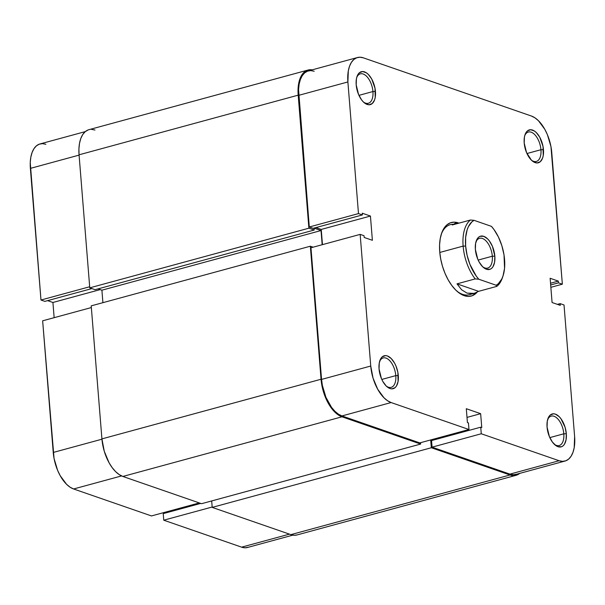 <?xml version="1.0" encoding="UTF-8"?>
<svg xmlns="http://www.w3.org/2000/svg" width="605" height="605" viewBox="0 0 605 605"><rect width="100%" height="100%" fill="white"/><g stroke="black" fill="none" stroke-linecap="round" stroke-linejoin="round"><path stroke-width="0.91" d="M151.469 515.936L199.295 502.921L151.469 515.936L73.606 488.976L151.469 515.936M121.56 475.923L73.606 488.976L121.56 475.923M85.297 131.61L39.968 143.952A31.747 16.645 74.8 0 0 30.379 168.379L79.089 155.114L30.379 168.379L40.974 300.019L30.25 162.579L30.81 157.247L32.05 152.581L33.91 148.762L36.323 145.926L39.196 144.202L42.418 143.642L45.874 144.27M89.676 286.762L40.974 300.019L44.868 301.373L91.877 288.577L44.868 301.373L40.974 300.019L89.676 286.762M164.136 512.488L164.205 513.35L164.136 512.488M292.843 535.138L247.521 547.48A31.747 16.645 74.8 0 1 241.622 547.154L289.447 534.139L241.622 547.154L163.758 520.194L212.173 507.02L163.758 520.194L163.229 513.615L200.716 503.413L163.229 513.615L163.758 520.194L241.622 547.154L245.07 547.79L248.292 547.222M47.591 300.632L52.922 302.477L54.147 317.678L52.922 302.477L47.591 300.632M42.645 320.809L54.057 458.492L57.611 470.342L60.213 475.711L66.558 484.295L70.059 487.184L73.606 488.976A31.747 16.645 74.8 0 1 53.24 452.457L42.645 320.809L91.347 307.552L42.645 320.809M101.943 439.2L53.24 452.457L101.943 439.2M100.211 289.606L52.922 302.477L100.211 289.606M519.831 473.276L516.874 475.054L513.554 475.636L510.007 474.986L431.327 447.745L430.7 439.933L431.327 447.745L212.204 507.391L211.682 500.94L212.204 507.391L431.327 447.745L510.007 474.986L290.884 534.631L212.204 507.391L290.884 534.631A32.655 17.114 74.8 0 0 296.949 534.964L516.073 475.311A32.655 17.114 -105.2 0 1 510.007 474.986L290.884 534.631L294.431 535.281L297.01 534.949M420.566 442.694L420.672 444.055L341.991 416.807L338.346 414.962L334.746 411.99L331.328 408.004L328.22 403.157L323.41 391.662L321.043 379.244L310.342 246.212L313.14 247.18L310.342 246.212L91.211 305.858L310.342 246.212L321.043 379.244L101.92 438.89L91.211 305.858L101.92 438.89A32.655 17.114 74.8 0 0 122.868 476.453L119.223 474.607L115.615 471.635L112.197 467.65L109.089 462.81L104.279 451.307L101.92 438.89L321.043 379.244A32.655 17.114 -105.2 0 0 341.991 416.807L420.672 444.055L201.548 503.7L122.868 476.453L341.991 416.807L122.868 476.453L201.548 503.7L420.672 444.055L420.566 442.694M308.051 70.036A32.655 17.114 -105.2 0 0 298.189 95.159L79.058 154.804L89.767 287.844L308.89 228.191L89.767 287.844L95.091 289.689L314.214 230.036L95.091 289.689L89.767 287.844L79.058 154.804L298.189 95.159L308.89 228.191L314.214 230.036L314.063 228.13L321.028 230.543L322.17 244.722L321.028 230.543L314.063 228.13L314.214 230.036L308.89 228.191L298.189 95.159L298.628 83.717L299.899 78.915L301.812 74.982L304.292 72.071L307.249 70.293L312.157 69.862A32.655 17.114 -105.2 0 0 308.051 70.036L88.927 129.689A32.655 17.114 74.8 0 0 79.058 154.804L78.922 148.845L79.505 143.362L80.775 138.56L82.688 134.628L85.169 131.724L88.126 129.946M102.911 302.674L101.905 290.196L98.086 288.872L101.905 290.196L321.028 230.543L101.905 290.196L102.911 302.674M91.446 129.364L94.993 130.014M519.703 473.39A32.655 17.114 -105.2 0 1 516.073 475.311M363.371 101.95A15.238 7.986 74.8 0 0 372.937 91.544L375.448 91.491A17.053 8.939 -105.2 0 1 364.036 102.57A17.053 8.939 -105.2 0 1 356.186 84.821L358.538 94.433L361.556 99.84L363.34 101.92L365.223 103.478L368.982 104.778L372.257 103.546L374.555 99.976L375.213 97.465L375.009 88.247L371.704 78.998L368.294 74.392L366.411 72.834L362.652 71.534L359.378 72.766L357.086 76.336L356.421 78.847L356.186 84.821A17.053 8.939 -105.2 0 1 356.98 76.631A17.053 8.939 -105.2 0 1 367.243 73.447A17.053 8.939 -105.2 0 1 375.448 91.491L372.937 91.544A15.238 7.986 -105.2 0 1 368.332 103.266A15.238 7.986 -105.2 0 1 363.371 101.95M531.387 160.136A15.238 7.986 74.8 0 0 540.946 149.722L543.464 149.669A17.053 8.939 -105.2 0 1 532.052 160.749A17.053 8.939 -105.2 0 1 524.202 142.999L526.554 152.611L531.356 160.106L533.239 161.656L536.998 162.957L540.273 161.724L542.572 158.155L543.23 155.644L543.025 146.425L539.72 137.176L536.31 132.571L534.427 131.013L530.668 129.712L527.394 130.945L525.102 134.514L524.437 137.025L524.202 142.999A17.053 8.939 -105.2 0 1 524.996 134.809A17.053 8.939 -105.2 0 1 535.259 131.625A17.053 8.939 -105.2 0 1 543.464 149.669L540.946 149.722A15.238 7.986 -105.2 0 1 536.348 161.444A15.238 7.986 -105.2 0 1 531.387 160.136M386.232 386.035A15.238 7.986 74.8 0 0 395.791 375.622L398.302 375.569A17.053 8.939 -105.2 0 1 386.897 386.648A17.053 8.939 -105.2 0 1 379.048 368.906L381.4 378.511L382.791 381.392L386.202 386.005L389.983 388.523L391.836 388.856L395.118 387.631L396.411 386.111L398.075 381.551L397.863 372.332L395.957 365.964L394.558 363.083L391.148 358.47L387.366 355.952L385.514 355.619L382.239 356.844L380.938 358.364L379.274 362.924L379.048 368.906A17.053 8.939 -105.2 0 1 379.834 360.716A17.053 8.939 -105.2 0 1 390.096 357.525A17.053 8.939 -105.2 0 1 398.302 375.569L395.791 375.622A15.238 7.986 -105.2 0 1 391.185 387.344A15.238 7.986 -105.2 0 1 386.232 386.035M554.248 444.214A15.238 7.986 74.8 0 0 563.807 433.8L566.318 433.755A17.053 8.939 -105.2 0 1 554.914 444.826A17.053 8.939 -105.2 0 1 547.064 427.085L549.408 436.689L552.433 442.104L556.093 445.734L557.999 446.702L561.584 446.74L563.126 445.809L564.427 444.289L566.091 439.729L566.318 433.755L565.085 427.266L560.948 418.728L559.164 416.648L555.382 414.13L553.53 413.797L550.247 415.022L548.954 416.542L547.291 421.103L547.064 427.085A17.053 8.939 -105.2 0 1 547.85 418.894A17.053 8.939 -105.2 0 1 558.112 415.703A17.053 8.939 -105.2 0 1 566.318 433.755L563.807 433.8A15.238 7.986 -105.2 0 1 559.202 445.53A15.238 7.986 -105.2 0 1 554.248 444.214M474.176 293.372L469.291 294.703A36.285 19.02 -105.2 0 1 456.624 290.899A36.285 19.02 74.8 0 0 471.545 293.78M477.08 292.23A38.1 19.973 -105.2 0 1 457.282 291.481A38.1 19.973 -105.2 0 1 439.737 251.839L440.727 259.076L442.497 266.321L444.993 273.301L448.108 279.737L451.738 285.394L455.724 290.045L459.929 293.508L464.179 295.663L468.323 296.42L472.195 295.747L477.08 292.23M381.8 379.433L395.791 375.622L381.8 379.433M549.816 437.612L563.807 433.8L549.816 437.612M526.955 153.526L540.946 149.722L526.955 153.526M358.939 95.348L372.937 91.544L358.939 95.348M360.156 234.385L310.962 247.77L321.558 379.418L370.744 366.033L360.156 234.385L364.051 235.731L364.187 237.463L372.385 240.298L370.434 216.046L362.236 213.21L362.372 214.941L358.485 213.595L347.89 81.947L348.321 70.823L349.554 66.149L351.414 62.33L353.827 59.502L356.708 57.778L359.93 57.21L363.378 57.846L531.394 116.024L534.941 117.816L538.442 120.705L544.787 129.288L547.389 134.658L550.943 146.508L562.355 284.191L551.76 152.543A31.747 16.645 -105.2 0 0 531.394 116.024L363.378 57.846A31.747 16.645 -105.2 0 0 357.479 57.52L308.285 70.914A31.747 16.645 74.8 0 0 298.696 95.34L309.291 226.988L313.186 228.335L362.372 214.941L362.236 213.21L370.434 216.046L321.24 229.439L322.465 244.639L321.24 229.439L315.908 227.593L321.24 229.439L370.434 216.046L372.385 240.298L364.187 237.463L364.051 235.731L360.156 234.385L310.962 247.77L321.558 379.418L322.374 385.453L325.929 397.311L331.548 407.384L334.875 411.256L338.376 414.145L341.923 415.945L419.787 442.905L468.973 429.512L391.117 402.552L387.571 400.76L384.069 397.871L377.724 389.28L373.043 378.102L370.744 366.033L360.156 234.385M565.032 461.048L515.838 474.441A31.747 16.645 74.8 0 1 509.939 474.123L559.126 460.73A31.747 16.645 -105.2 0 0 565.032 461.048A31.747 16.645 -105.2 0 0 574.621 436.621L564.026 304.98L560.132 303.627L557.409 304.368L560.132 303.627L560.275 305.359L552.078 302.523L550.127 278.27L558.324 281.113L558.46 282.845L562.355 284.191L550.852 287.322L562.355 284.191L558.46 282.845L558.324 281.113L550.127 278.27L552.078 302.523L560.275 305.359L560.132 303.627L564.026 304.98L574.621 436.621L574.19 447.753L572.95 452.419L571.09 456.238L568.677 459.074L565.804 460.798L562.582 461.358L559.126 460.73L481.27 433.77L432.076 447.163L509.939 474.123L559.126 460.73L481.27 433.77L480.741 427.19L481.761 427.538L480.65 413.684L466.304 408.715L467.423 422.577L468.444 422.933L468.973 429.512L391.117 402.552L341.923 415.945L419.787 442.905L468.973 429.512L468.444 422.933L467.423 422.577L466.304 408.715L480.65 413.684L467.007 417.397L480.65 413.684L481.761 427.538L480.741 427.19L431.546 440.576L432.076 447.163L509.939 474.123L513.388 474.751L516.61 474.191M432.454 439.457L432.522 440.311L432.454 439.457M314.192 71.231L310.736 70.603L307.514 71.163L304.64 72.895L302.228 75.723L300.367 79.542L299.127 84.208L298.567 89.54L309.291 226.988L358.485 213.595L347.89 81.947L298.696 95.34L347.89 81.947A31.747 16.645 -105.2 0 1 357.479 57.52M458.961 223.147L454.189 222.156L450.317 222.829L446.868 224.901L443.972 228.297L441.741 232.88L440.258 238.483L439.585 244.881L439.737 251.839A38.1 19.973 -105.2 0 1 441.506 233.545A38.1 19.973 -105.2 0 1 458.961 223.147M453.047 224.326A36.285 19.02 74.8 0 0 441.242 234.385A36.285 19.02 -105.2 0 1 450.233 224.682M370.744 366.033L321.558 379.418A31.747 16.645 74.8 0 0 341.923 415.945L391.117 402.552A31.747 16.645 -105.2 0 1 370.744 366.033M432.076 447.163L431.546 440.576L480.741 427.19L481.27 433.77L432.076 447.163M558.324 281.113L550.527 283.231L558.324 281.113M558.46 282.845L550.663 284.963L558.46 282.845M313.186 228.335L309.291 226.988L358.485 213.595L362.372 214.941L313.186 228.335M356.716 77.501A15.238 7.986 -105.2 0 1 360.323 73.855A15.238 7.986 -105.2 0 1 372.937 91.544A15.238 7.986 74.8 0 0 365.919 75.678A15.238 7.986 74.8 0 0 356.716 77.501M524.732 135.679A15.238 7.986 -105.2 0 1 528.339 132.034A15.238 7.986 -105.2 0 1 540.946 149.722A15.238 7.986 74.8 0 0 533.928 133.856A15.238 7.986 74.8 0 0 524.732 135.679M547.593 419.764A15.238 7.986 -105.2 0 1 551.2 416.119A15.238 7.986 -105.2 0 1 563.807 433.8A15.238 7.986 74.8 0 0 556.789 417.942A15.238 7.986 74.8 0 0 547.593 419.764M379.577 361.586A15.238 7.986 -105.2 0 1 383.184 357.941A15.238 7.986 -105.2 0 1 395.791 375.622A15.238 7.986 74.8 0 0 388.773 359.763A15.238 7.986 74.8 0 0 379.577 361.586M502.687 276.878A36.285 19.02 -105.2 0 1 496.781 286.384L478.593 291.338L474.229 293.357L467.022 293.123L461.607 289.772L457.002 283.858L475.19 278.913L478.782 279.23A34.47 18.067 -105.2 0 1 465.638 246.054L463.127 246.106A36.285 19.02 74.8 0 0 475.19 278.913A36.285 19.02 -105.2 0 1 463.127 246.106A36.285 19.02 -105.2 0 1 470.448 220.016L452.268 224.962L455.172 223.336L458.719 223.162M482.639 266.745A15.42 8.084 74.8 0 0 492.319 256.217L494.837 256.165A17.235 9.037 -105.2 0 1 483.304 267.357A17.235 9.037 -105.2 0 1 475.371 249.426L477.746 259.137L479.16 262.048L482.601 266.707L486.428 269.248L490.05 269.285L491.615 268.348L492.924 266.813L494.603 262.207L494.837 256.165L492.462 246.454L489.415 240.987L487.607 238.877L483.781 236.336L480.158 236.298L478.6 237.236L477.284 238.778L475.606 243.384L475.371 249.426A17.235 9.037 -105.2 0 1 476.173 241.153A17.235 9.037 -105.2 0 1 486.541 237.924A17.235 9.037 -105.2 0 1 494.837 256.165L492.319 256.217A15.42 8.084 -105.2 0 1 487.668 268.076A15.42 8.084 -105.2 0 1 482.639 266.745M478.162 260.074L492.319 256.217L478.162 260.074M439.79 252.459L463.127 246.106L439.79 252.459M456.246 223.132L452.268 224.962L470.448 220.016L474.04 220.333L470.448 220.016A36.285 19.02 74.8 0 0 463.127 246.106L465.638 246.054A34.47 18.067 -105.2 0 1 474.04 220.333L491.426 226.353L493.937 229.469L498.399 236.971L501.848 245.675L504.018 254.924L504.555 268.28L503.05 275.842L501.779 278.996L498.301 283.745L496.168 285.25L478.782 279.23L476.271 276.114L469.941 264.377L467.105 255.31L465.638 246.054L465.661 237.311L467.158 229.749L468.429 226.595L471.908 221.846L474.04 220.333L491.426 226.353A34.47 18.067 -105.2 0 1 502.974 276.084A34.47 18.067 -105.2 0 1 496.168 285.25L496.781 286.384A36.285 19.02 74.8 0 0 502.422 277.718L502.974 276.084M475.908 242.015A15.42 8.084 -105.2 0 1 479.561 238.325A15.42 8.084 -105.2 0 1 492.319 256.217A15.42 8.084 74.8 0 0 485.218 240.162A15.42 8.084 74.8 0 0 475.908 242.015M496.781 286.384L478.593 291.338L457.002 283.858L475.19 278.913L478.782 279.23L496.168 285.25L496.781 286.384M478.593 291.338L457.002 283.858L461.607 289.772L467.022 293.123L472.83 293.652L475.749 292.843"/></g></svg>
